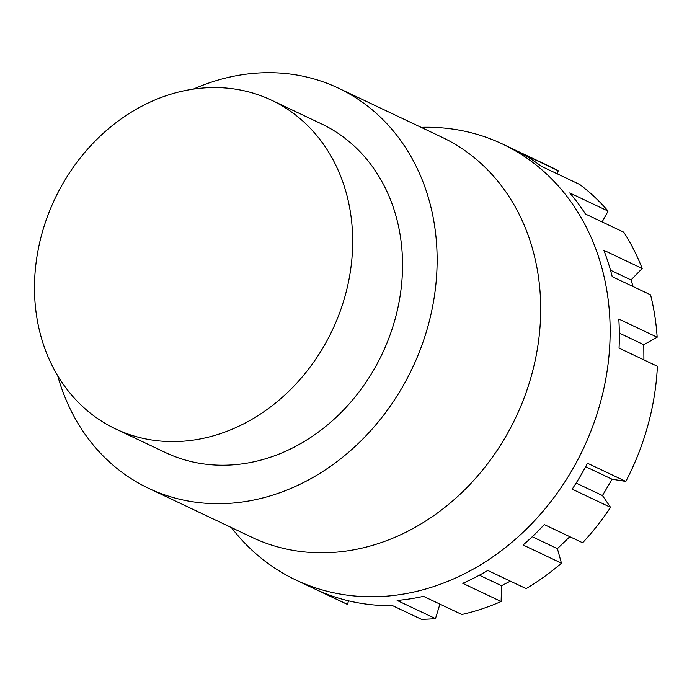 <?xml version="1.0" encoding="UTF-8"?>
<svg xmlns="http://www.w3.org/2000/svg" width="692" height="692" viewBox="0 0 692 692"><rect width="100%" height="100%" fill="white"/><g stroke="black" fill="none" stroke-linecap="round" stroke-linejoin="round"><path stroke-width="1.04" d="M348.5 600.812L347.514 604.419A241.231 203.543 115.4 0 1 343.422 602.542L295.865 580A241.231 203.543 -64.6 0 0 600.397 402.588A241.231 203.543 -64.6 0 0 502.496 144.031A241.231 203.543 -64.6 0 0 421.099 127.337M347.514 604.419L318.744 590.778A241.231 203.543 115.4 0 0 354.615 602.161A241.231 203.543 115.4 0 0 392.641 605.682L421.402 619.314A241.231 203.543 115.4 0 0 435.476 618.613L397.122 600.44A241.231 203.543 115.4 0 0 423.487 596.331L461.841 614.505A241.231 203.543 115.4 0 0 501.12 601.512L462.766 583.33A241.231 203.543 115.4 0 0 487.773 570.45L526.128 588.624A241.231 203.543 115.4 0 0 561.446 563.176L523.091 544.993A241.231 203.543 115.4 0 0 544.284 524.588L582.638 542.77A241.231 203.543 115.4 0 0 610.543 507.348L572.189 489.166A241.231 203.543 115.4 0 0 587.491 463.242L625.853 481.424L612.083 479.227L602.455 495.55L610.543 507.348M502.496 144.031L550.062 166.582A241.231 203.543 115.4 0 1 558.202 170.708L519.848 152.525A241.231 203.543 115.4 0 1 541.317 166.279L579.68 184.461A241.231 203.543 115.4 0 1 608.095 211.103L569.741 192.93A241.231 203.543 115.4 0 1 585.432 214.018L623.786 232.201A241.231 203.543 115.4 0 1 642.193 268.487L603.839 250.305A241.231 203.543 115.4 0 1 612.212 276.67L650.575 294.853A241.231 203.543 115.4 0 1 657.158 337.229L618.804 319.047A241.231 203.543 115.4 0 1 619.046 348.102L657.4 366.284A241.231 203.543 115.4 0 1 647.963 425.13A241.231 203.543 115.4 0 1 625.853 481.424M231.405 527.563A241.231 203.543 -64.6 0 0 295.865 580M439.913 604.116L435.476 618.613M510.341 581.142L501.492 585.709L501.12 601.512M569.819 536.689L557.389 548.661L561.446 563.176M657.158 337.229L643.785 344.702L643.906 359.892M642.193 268.487L631.018 279.931L633.137 286.583M608.095 211.103L602.126 221.933M558.202 170.708L557.423 173.917M610.491 270.2L631.018 279.931M619.331 333.112L643.785 344.702M479.357 575.216L501.492 585.709M532.234 536.741L557.389 548.661M576.125 483.068L602.455 495.55M585.657 466.702L612.083 479.227M57.644 375.548A221.457 186.857 -64.6 0 0 148.598 488.318A221.457 186.857 -64.6 0 0 421.748 345.637A221.457 186.857 -64.6 0 0 338.293 88.092A221.457 186.857 -64.6 0 0 193.414 89.086M115.668 428.953L165.535 452.585A181.91 153.494 -64.6 0 0 389.907 335.378A181.91 153.494 -64.6 0 0 321.356 123.825L271.489 100.193A181.91 153.494 -64.6 0 0 47.125 217.4A181.91 153.494 -64.6 0 0 115.668 428.953A181.91 153.494 -64.6 0 0 340.04 311.746A181.91 153.494 -64.6 0 0 271.489 100.193M338.293 88.092L441.859 137.18A221.457 186.857 115.4 0 1 525.314 394.717A221.457 186.857 115.4 0 1 252.165 537.407L148.598 488.318"/></g></svg>
